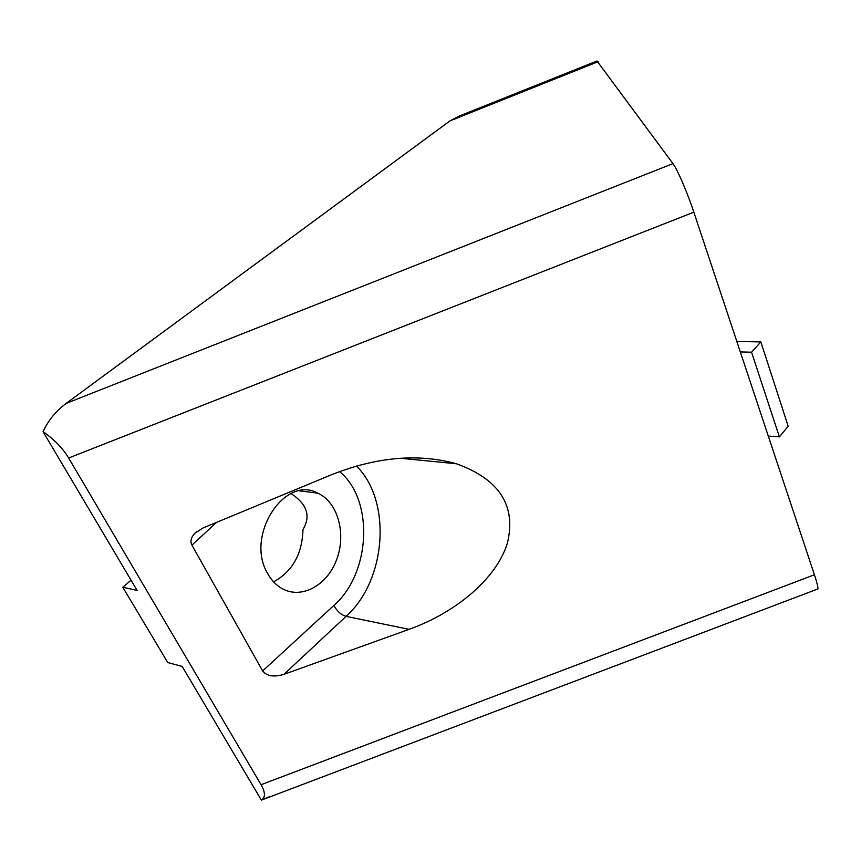 <?xml version="1.0" encoding="UTF-8"?>
<svg xmlns="http://www.w3.org/2000/svg" width="861" height="861" viewBox="0 0 861 861"><rect width="100%" height="100%" fill="white"/><g stroke="black" fill="none" stroke-linecap="round" stroke-linejoin="round"><path stroke-width="1.29" d="M320.346 494.472L317.806 493.159C284.797 474.637 244.954 535.671 267.502 573.265C271.118 579.873 275.778 584.867 281.493 588.257C300.618 599.59 326.125 586.233 336.048 561.168C346.273 536.263 339.159 505.17 320.346 494.472M273.615 581.875C292.439 571.489 302.243 554.01 302.997 529.418C311.047 516.062 307.065 504.115 291.04 493.568M216.563 522.358L191.928 545.142L262.637 670.956L333.864 605.466C370.94 573.071 374.137 499.714 339.535 471.57M400.225 458.246L456.47 463.767C418.468 453.295 377.053 456.857 332.217 474.443L202.841 528.051L194.79 533.368C191.013 537.49 190.055 541.418 191.928 545.142M456.47 463.767C499.681 479.437 516.611 506.02 507.269 543.517C496.463 578.118 457.137 612.042 409.093 629.348L346.09 616.358C386.621 580.174 392.056 500.779 356.4 466.016M262.637 670.956C266.749 676.186 273.852 677.316 283.936 674.346L409.093 629.348M43.05 431.684C53.985 439.153 62.519 447.914 68.643 457.998L693.837 212.172C687.455 192.799 677.306 169.24 672.979 163.622L596.996 61.002L459.117 116.095L449.959 120.906L66.189 403.378C55.9 411.074 48.184 420.512 43.05 431.684L137.093 590.388L122.789 587.245L167.787 662.561L182.155 666.425L261.389 800.127L269.224 796.802M693.837 212.172L814.431 574.782C816.938 582.391 818.101 587.105 817.928 588.935L261.389 800.127M817.046 589.268L817.928 588.935M68.643 457.998L261.066 784.715C265.005 791.625 265.468 796.511 262.454 799.374M768.303 436.096L779.377 436.85L788.192 426.249L760.844 341.925L736.833 341.462M740.309 351.923L751.556 352.203L760.844 341.925M751.556 352.203L779.377 436.85M131.044 580.174L122.789 587.245M283.936 674.346L346.09 616.358C341.096 614.819 337.017 611.192 333.864 605.466M261.066 784.715L814.431 574.782M598.104 61.701L449.959 120.906M66.189 403.378L672.979 163.622M317.806 493.159L299.65 490.856M196.459 531.818L194.79 533.368"/></g></svg>

